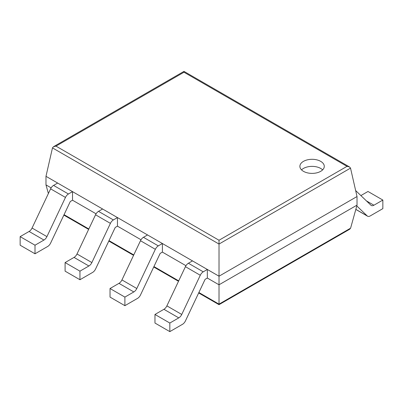 <?xml version="1.0" encoding="UTF-8"?>
<svg xmlns="http://www.w3.org/2000/svg" width="403" height="403" viewBox="0 0 403 403"><rect width="100%" height="100%" fill="white"/><g stroke="black" fill="none" stroke-linecap="round" stroke-linejoin="round"><path stroke-width="0.6" d="M350.524 168.122L357.018 196.538L357.018 205.117L350.595 228.169L349.608 229.287L219.015 304.683L219.015 240.248L55.982 146.123L53.483 146.722L52.476 147.896L219.015 244.052L350.524 168.122L349.517 166.948L347.018 166.348L219.015 240.248M357.018 196.538L219.015 276.211L45.982 176.312L45.982 184.891L48.385 193.526M357.018 205.117L219.015 284.795L207.338 278.05L205.107 279.339L185.451 320.894A5.254 3.033 120 0 1 182.483 324.319L169.829 331.624L169.829 323.045L178.771 317.881A5.254 3.033 120 0 0 181.743 314.456L200.281 275.259A5.254 3.033 -60 0 1 203.253 271.829L207.338 269.471L207.338 278.05M45.982 184.891L51.136 187.869M72.52 200.215L72.52 191.632L57.659 183.053L53.574 185.41A5.254 3.033 -60 0 0 50.602 188.841L32.064 228.038A5.254 3.033 120 0 1 29.092 231.463L20.15 236.626L20.15 245.205L35.011 253.789L47.665 246.485A5.254 3.033 120 0 0 50.637 243.054L70.293 201.5L72.52 200.215L96.075 213.817M117.459 226.159L117.459 217.58L102.599 209.001L98.513 211.358A5.254 3.033 -60 0 0 95.541 214.784L77.003 253.981A5.254 3.033 120 0 1 74.031 257.411L65.09 262.57L65.09 271.154L79.95 279.732L92.604 272.428A5.254 3.033 120 0 0 95.576 269.002L115.233 227.448L117.459 226.159L141.015 239.76M162.399 252.107L162.399 243.523L147.538 234.944L143.453 237.302A5.254 3.033 -60 0 0 140.481 240.732L121.943 279.929A5.254 3.033 120 0 1 118.971 283.354L110.029 288.518L110.029 297.097L124.89 305.681L137.544 298.376A5.254 3.033 120 0 0 140.511 294.946L160.167 253.391L162.399 252.107L185.954 265.708M45.982 176.312L52.476 147.896M349.517 166.948L183.985 71.376L183.985 72.223L347.018 166.348M303.454 171.325A12.196 7.042 0 0 0 316.748 172.852A12.196 7.042 0 0 0 324.279 166.348A12.196 7.042 0 0 0 312.078 159.306A12.196 7.042 0 0 0 299.882 166.348A12.196 7.042 0 0 0 303.454 171.325M322.632 169.885A12.196 7.042 0 0 0 301.53 169.885M360.887 195.576L367.989 191.475L382.85 200.059L373.908 205.218A5.254 3.033 -60 0 1 371.284 205.48A5.254 3.033 -60 0 1 370.936 205.223L355.653 190.559M382.85 200.059L382.85 208.638L370.196 215.943A5.254 3.033 -60 0 1 367.571 216.204A5.254 3.033 -60 0 1 367.229 215.943L356.791 205.933M207.338 269.471L192.478 260.892L188.392 263.25A5.254 3.033 -60 0 0 185.42 266.675L166.882 305.872A5.254 3.033 120 0 1 163.91 309.303L154.969 314.461L169.829 323.045M169.829 331.624L154.969 323.045L154.969 314.461M118.971 283.354L133.831 291.938L124.89 297.097L110.029 288.518M162.399 243.523L158.314 245.885A5.254 3.033 -60 0 0 155.341 249.311L136.803 288.508A5.254 3.033 120 0 1 133.831 291.938M124.89 305.681L124.89 297.097M74.031 257.411L88.892 265.99L79.95 271.154L65.09 262.57M117.459 217.58L113.374 219.937A5.254 3.033 -60 0 0 110.407 223.368L91.864 262.565A5.254 3.033 120 0 1 88.892 265.99M79.95 279.732L79.95 271.154M29.092 231.463L43.952 240.047L35.011 245.205L20.15 236.626M72.52 191.632L68.434 193.994A5.254 3.033 -60 0 0 65.467 197.42L46.924 236.616A5.254 3.033 120 0 1 43.952 240.047M35.011 253.789L35.011 245.205M350.595 228.169L219.015 304.134L198.881 292.507M64.062 214.673L88.831 228.975M109.001 240.616L133.771 254.918M153.941 266.564L178.71 280.866M183.985 72.223L55.982 146.123M366.443 200.911L373.908 205.218M355.834 209.369L367.229 215.943M163.91 309.303L178.771 317.881M166.882 305.872L181.743 314.456M185.42 266.675L200.281 275.259M188.392 263.25L203.253 271.829M121.943 279.929L136.803 288.508M140.481 240.732L155.341 249.311M143.453 237.302L158.314 245.885M77.003 253.981L91.864 262.565M95.541 214.784L110.407 223.368M98.513 211.358L113.374 219.937M32.064 228.038L46.924 236.616M50.602 188.841L65.467 197.42M53.574 185.41L68.434 193.994M63.855 215.101L88.63 229.403M108.795 241.049L133.569 255.351M153.734 266.993L178.509 281.294M198.674 292.941L219.015 304.683M183.985 71.376L53.483 146.722M355.819 209.419L367.571 216.204"/></g></svg>
